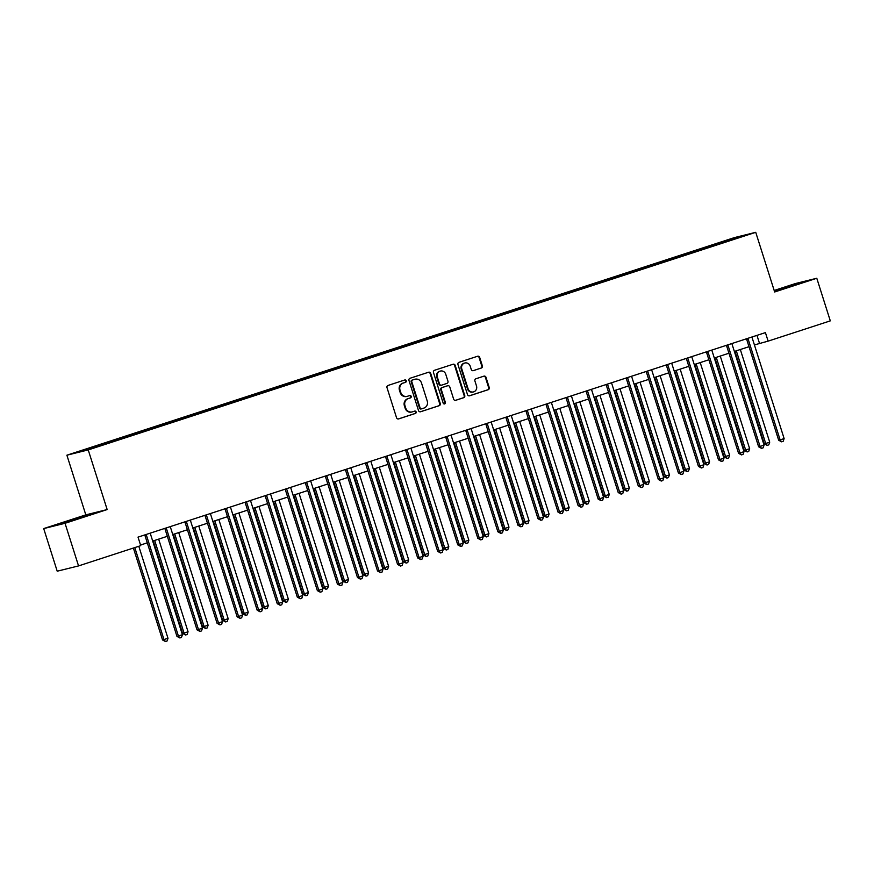 <?xml version="1.0" encoding="UTF-8"?>
<svg xmlns="http://www.w3.org/2000/svg" width="874" height="874" viewBox="0 0 874 874"><rect width="100%" height="100%" fill="white"/><g stroke="black" fill="none" stroke-linecap="round" stroke-linejoin="round"><path stroke-width="1.31" d="M406.246 380.802A1.224 1.158 76.1 0 0 404.771 379.982L388.034 385.445A1.759 1.661 76.1 0 0 386.996 387.63L396.545 417.739A1.759 1.661 76.1 0 0 398.653 418.908L415.39 413.446A1.224 1.158 76.1 0 0 416.122 411.916A1.224 1.158 76.1 0 0 414.647 411.108L412.473 411.818A5.615 5.299 76.1 0 1 405.744 408.103L404.946 405.591A5.615 5.299 76.1 0 1 408.289 398.599L410.452 397.889A1.224 1.158 76.1 0 0 411.184 396.359A1.224 1.158 76.1 0 0 409.709 395.551L407.546 396.25A5.615 5.299 76.1 0 1 400.805 392.546L400.008 390.033A5.615 5.299 76.1 0 1 403.351 383.031L405.514 382.331A1.224 1.158 76.1 0 0 406.246 380.802M407.197 396.348L406.618 396.49A5.615 5.299 76.1 0 1 400.226 392.688L399.429 390.175A5.615 5.299 76.1 0 1 402.772 383.173L404.935 382.473A1.224 1.158 76.1 0 0 404.498 380.081M398.293 418.974L414.811 413.588A1.224 1.158 76.1 0 0 414.363 411.195M412.135 411.916L411.556 412.058A5.615 5.299 76.1 0 1 405.165 408.245L404.367 405.733A5.615 5.299 76.1 0 1 407.71 398.741L409.873 398.031A1.224 1.158 76.1 0 0 409.436 395.638M774.451 291.326L798.148 283.602L774.342 290.955M71.133 520.128L62.327 523.231L68.019 521.702L88.93 514.797L71.133 520.128M723.006 241.432L730.303 239.247L723.006 241.432M481.323 368.052A1.759 1.661 76.1 0 0 482.361 365.867L479.684 357.411A1.759 1.661 76.1 0 0 477.575 356.253L458.992 362.317A1.759 1.661 76.1 0 0 457.943 364.502L467.503 394.611A1.759 1.661 76.1 0 0 469.611 395.78L488.195 389.717A1.759 1.661 76.1 0 0 489.232 387.532L485.999 377.328A1.759 1.661 76.1 0 0 483.89 376.159L475.937 378.759A1.759 1.661 76.1 0 0 474.899 380.944L476.505 386.002A4.698 4.425 76.1 0 1 473.413 391.934A4.698 4.425 76.1 0 1 468.071 388.755L461.789 368.926A4.698 4.425 76.1 0 1 464.87 362.994A4.698 4.425 76.1 0 1 470.212 366.173L471.261 369.483A1.759 1.661 76.1 0 0 473.369 370.642L480.744 368.194A1.759 1.661 76.1 0 0 481.782 366.009L479.105 357.553A1.759 1.661 76.1 0 0 477.357 356.319M774.659 291.982L816.786 278.249L830.3 320.867L768.126 341.133L765.416 332.612L138.026 537.128L140.736 545.649L78.551 565.915L65.037 523.297L107.163 509.564L88.23 449.913L755.737 232.32L774.659 291.982M430.696 373.384A1.759 1.661 76.1 0 0 428.599 372.226L410.004 378.278A1.759 1.661 76.1 0 0 408.966 380.463L418.515 410.583A1.759 1.661 76.1 0 0 420.623 411.741L439.207 405.689A1.759 1.661 76.1 0 0 440.256 403.493L430.696 373.384L430.128 373.526A1.759 1.661 76.1 0 0 428.38 372.291M434.498 370.292L453.082 364.239A1.759 1.661 76.1 0 1 455.19 365.398L464.75 395.518A1.759 1.661 76.1 0 1 463.701 397.703L455.747 400.292A1.759 1.661 76.1 0 1 453.639 399.134L449.771 386.92A1.759 1.661 76.1 0 0 447.663 385.762L442.386 387.477A1.759 1.661 76.1 0 0 441.337 389.662L445.369 402.379A1.224 1.158 76.1 0 1 444.571 403.93A1.224 1.158 76.1 0 1 443.173 403.1L433.46 372.477A1.759 1.661 76.1 0 1 434.498 370.292M83.041 450.329L90.066 447.947L83.041 450.329M88.23 449.913L66.894 455.201L734.4 237.608L755.737 232.32M709.415 247.2L709.054 246.086L79.545 451.563L113.576 441.436L721.421 243.289M709.054 246.086L734.204 238.154L743.086 235.958L721.432 243.016M107.163 509.564L85.816 514.862L43.7 528.584L65.037 523.297M43.7 528.584L57.214 571.203L78.551 565.915M816.786 278.249L795.449 283.537L774.178 290.463M85.816 514.862L66.894 455.201M754.415 344.924L768.126 341.133M140.539 545.037L147.28 542.83M152.699 541.072L167.338 536.297M172.757 534.527L187.397 529.753M192.815 527.994L207.455 523.22M212.874 521.45L227.513 516.687M232.932 514.917L247.571 510.143M252.99 508.373L267.63 503.61M273.049 501.84L287.688 497.066M293.107 495.296L307.735 490.533M313.165 488.763L327.794 483.988M333.223 482.229L347.852 477.455M353.271 475.685L367.91 470.911M373.329 469.152L387.969 464.378M393.387 462.608L408.027 457.834M413.446 456.075L428.085 451.301M433.504 449.531L448.144 444.757M453.562 442.998L468.202 438.224M473.621 436.454L488.26 431.69M493.679 429.921L508.307 425.146M513.737 423.377L528.366 418.613M533.796 416.843L548.424 412.069M553.843 410.299L568.482 405.536M573.901 403.766L588.541 398.992M593.959 397.233L608.599 392.459M614.018 390.689L628.657 385.915M634.076 384.156L648.716 379.382M654.134 377.612L668.774 372.837M674.193 371.079L688.832 366.304M694.251 364.534L708.88 359.771M714.309 358.001L728.938 353.227M734.368 351.457L748.996 346.694M756.96 335.365L759.473 343.274M101.198 444.505L101.603 445.063M713.108 245.998L712.55 245.212M734.204 238.154L734.029 238.908M420.263 411.818L438.628 405.831A1.759 1.661 76.1 0 0 439.677 403.635L430.128 373.526M412.484 380.059A1.224 1.158 76.1 0 0 411.752 381.588L420.143 408.027A1.224 1.158 76.1 0 0 421.618 408.835L423.901 408.092A5.615 5.299 76.1 0 0 427.244 401.09L421.508 383.02A5.615 5.299 76.1 0 0 414.768 379.316L411.905 380.201A1.224 1.158 76.1 0 0 411.173 381.73L411.752 381.588M421.465 408.868L421.039 408.977A1.224 1.158 76.1 0 1 419.564 408.169L411.173 381.73M415.117 379.218L414.538 379.36A5.615 5.299 76.1 0 0 414.189 379.458L414.768 379.316M411.905 380.201L414.189 379.458M455.387 400.368L463.122 397.845A1.759 1.661 76.1 0 0 464.17 395.66L454.611 365.54A1.759 1.661 76.1 0 0 452.863 364.305M447.302 385.849A1.759 1.661 76.1 0 0 447.084 385.904L441.807 387.619A1.759 1.661 76.1 0 0 440.758 389.804L444.8 402.521L445.369 402.379M444.265 403.963A1.224 1.158 76.1 0 0 444.8 402.521M445.751 374.247A4.698 4.425 76.1 0 0 440.398 371.057A4.698 4.425 76.1 0 0 437.317 376.989L439.535 383.981A1.759 1.661 76.1 0 0 441.643 385.139L446.92 383.413A1.759 1.661 76.1 0 0 447.958 381.228L445.751 374.247M440.398 371.057L439.83 371.199A4.698 4.425 76.1 0 0 436.738 377.131L437.317 376.989M441.425 385.194L441.064 385.281A1.759 1.661 76.1 0 1 438.956 384.123L436.738 377.131M473.009 370.718L480.744 368.194M464.87 362.994L464.291 363.136A4.698 4.425 76.1 0 0 461.21 369.068L461.789 368.926M473.413 391.934L472.845 392.076A4.698 4.425 76.1 0 1 467.492 388.897L461.21 369.068M469.251 395.846L487.616 389.859A1.759 1.661 76.1 0 0 488.664 387.674L485.42 377.47A1.759 1.661 76.1 0 0 483.672 376.235M133.383 548.042L162.542 639.965L167.994 638.304L138.802 546.272M134.793 547.583L163.984 639.604L165.459 641.538L162.542 639.965M167.994 638.304L167.065 641.013L165.459 641.538M146.395 535.128L144.953 535.478L176.963 636.392L178.405 636.032L146.395 535.128A1.792 1.682 76.1 0 0 146.078 534.527L145.761 534.604M182.415 634.732L181.486 637.441L179.88 637.965L178.405 636.032L182.415 634.732L150.404 533.817A1.792 1.682 76.1 0 1 150.317 533.14L150.317 533.14M179.88 637.965L176.963 636.392M153.245 540.886L182.6 633.431L184.043 633.071L188.052 631.76L158.664 539.127M154.654 540.427L184.043 633.071L185.517 635.005L182.6 633.431M188.052 631.76L187.123 634.48L185.517 635.005M173.303 534.353L202.659 626.887L208.11 625.227L178.722 532.583M174.713 533.894L204.101 626.527L205.576 628.461L202.659 626.887M208.11 625.227L207.182 627.936L205.576 628.461M193.362 527.82L222.717 620.354L224.159 619.994L228.169 618.683L198.78 526.05M194.771 527.35L224.159 619.994L225.634 621.927L222.717 620.354M228.169 618.683L227.24 621.403L225.634 621.927M166.453 528.584L165.011 528.945L197.021 629.859L198.464 629.499L166.453 528.584A1.792 1.682 76.1 0 0 166.136 527.983L166.115 527.972M202.473 628.188L201.533 630.908L199.938 631.432L198.464 629.499L202.473 628.188L170.463 527.273A1.792 1.682 76.1 0 1 170.375 526.607L170.375 526.607M199.938 631.432L197.021 629.859M186.512 522.051L185.07 522.401L217.08 623.315L218.522 622.954L186.512 522.051A1.792 1.682 76.1 0 0 186.184 521.45L185.878 521.527M222.531 621.654L221.592 624.364L219.986 624.888L218.522 622.954L222.531 621.654L190.521 520.74A1.792 1.682 76.1 0 1 190.434 520.063L190.434 520.041M219.986 624.888L217.08 623.315M206.559 515.507L205.117 515.868L237.138 616.782L238.569 616.421L206.559 515.507A1.792 1.682 76.1 0 0 206.242 514.906L206.231 514.895M242.59 615.11L241.65 617.831L240.044 618.355L238.569 616.421L242.59 615.11L210.579 514.196A1.792 1.682 76.1 0 1 210.492 513.53L210.492 513.497M240.044 618.355L237.138 616.782M213.42 521.275L242.775 613.81L244.217 613.461L248.227 612.15L218.839 519.506M214.829 520.817L244.217 613.461L245.692 615.383L242.775 613.81M248.227 612.15L247.287 614.859L245.692 615.383M226.617 508.974L225.175 509.324L257.185 610.238L258.628 609.877L226.617 508.974A1.792 1.682 76.1 0 0 226.3 508.373L226.29 508.351M262.648 608.577L261.708 611.287L260.102 611.811L258.628 609.877L262.648 608.577L230.627 507.663A1.792 1.682 76.1 0 1 230.55 506.986L230.55 506.986M260.102 611.811L257.185 610.238M233.478 514.742L262.834 607.277L264.276 606.917L268.285 605.606L238.897 512.972M234.888 514.283L264.276 606.917L265.74 608.85L262.834 607.277M268.285 605.606L267.346 608.326L265.74 608.85M253.536 508.198L282.892 600.733L288.344 599.072L258.955 506.428M254.946 507.739L284.323 600.383L285.798 602.306L282.892 600.733M288.344 599.072L287.404 601.782L285.798 602.306M273.595 501.665L302.939 594.2L308.402 592.528L279.014 499.895M275.004 501.206L304.381 593.839L305.856 595.773L302.939 594.2M308.402 592.528L307.462 595.249L305.856 595.773M293.642 495.121L322.998 587.656L324.44 587.306L328.449 585.995L299.072 493.351M295.051 494.662L324.44 587.306L325.915 589.229L322.998 587.656M328.449 585.995L327.521 588.715L325.915 589.229M313.7 488.588L343.056 581.123L348.507 579.462L319.13 486.818M315.11 488.129L344.498 580.762L345.973 582.696L343.056 581.123M348.507 579.462L347.579 582.171L345.973 582.696M246.676 502.43L245.233 502.79L277.244 603.705L278.686 603.344L246.676 502.43A1.792 1.682 76.1 0 0 246.359 501.829L246.053 501.916M282.695 602.033L281.767 604.753L280.161 605.278L278.686 603.344L282.695 602.033L250.685 501.13A1.792 1.682 76.1 0 1 250.609 500.452L250.609 500.431M280.161 605.278L277.244 603.705M266.734 495.897L265.292 496.246L297.302 597.161L298.744 596.811L266.734 495.897A1.792 1.682 76.1 0 0 266.417 495.296L266.111 495.372M302.754 595.5L301.825 598.209L300.219 598.734L298.744 596.811L302.754 595.5L270.743 494.586A1.792 1.682 76.1 0 1 270.656 493.908L270.667 493.886M300.219 598.734L297.302 597.161M286.792 489.353L285.35 489.713L317.36 590.627L318.802 590.267L286.792 489.353A1.792 1.682 76.1 0 0 286.475 488.763L286.464 488.741M322.812 588.956L321.883 591.676L320.277 592.201L318.802 590.267L322.812 588.956L290.802 488.053A1.792 1.682 76.1 0 1 290.714 487.375L290.714 487.375M320.277 592.201L317.36 590.627M306.85 482.819L305.408 483.18L337.419 584.083L338.861 583.734L306.85 482.819A1.792 1.682 76.1 0 0 306.534 482.219L306.512 482.197M342.87 582.423L341.942 585.132L340.336 585.656L338.861 583.734L342.87 582.423L310.86 481.508A1.792 1.682 76.1 0 1 310.773 480.831L310.773 480.831M340.336 585.656L337.419 584.083M326.909 476.275L325.467 476.636L357.477 577.55L358.919 577.19L326.909 476.275A1.792 1.682 76.1 0 0 326.592 475.685L326.57 475.664M362.928 575.879L362 578.599L360.394 579.123L358.919 577.19L362.928 575.879L330.918 474.975A1.792 1.682 76.1 0 1 330.831 474.298L330.831 474.276M360.394 579.123L357.477 577.55M333.759 482.044L363.114 574.579L364.556 574.229L368.566 572.918L339.178 480.285M335.168 481.585L364.556 574.229L366.031 576.163L363.114 574.579M368.566 572.918L367.637 575.638L366.031 576.163M346.967 469.742L345.525 470.103L377.535 571.006L378.977 570.656L346.967 469.742A1.792 1.682 76.1 0 0 346.65 469.141L346.333 469.218M382.987 569.345L382.058 572.066L380.452 572.579L378.977 570.656L382.987 569.345L350.977 468.431A1.792 1.682 76.1 0 1 350.889 467.765L350.889 467.765M380.452 572.579L377.535 571.006M353.817 475.511L383.173 568.045L388.624 566.385L359.236 473.741M355.226 475.052L384.615 567.685L386.089 569.619L383.173 568.045M388.624 566.385L387.695 569.094L386.089 569.619M367.025 463.198L365.583 463.559L397.594 564.473L399.036 564.112L367.025 463.198A1.792 1.682 76.1 0 0 366.709 462.608L366.687 462.586M403.045 562.812L402.106 565.522L400.511 566.046L399.036 564.112L403.045 562.812L371.035 461.898A1.792 1.682 76.1 0 1 370.947 461.221L370.947 461.221M400.511 566.046L397.594 564.473M373.875 468.967L403.231 561.512L404.673 561.152L408.682 559.841L379.294 467.208M375.285 468.508L404.673 561.152L406.148 563.085L403.231 561.512M408.682 559.841L407.754 562.561L406.148 563.085M387.073 456.665L385.642 457.026L417.652 557.929L419.094 557.579L387.073 456.665A1.792 1.682 76.1 0 0 386.756 456.064L386.45 456.141M423.103 556.268L422.164 558.989L420.558 559.513L419.094 557.579L423.103 556.268L391.093 455.354A1.792 1.682 76.1 0 1 391.006 454.688L391.006 454.655M420.558 559.513L417.652 557.929M393.934 462.433L423.289 554.968L428.741 553.308L399.352 460.664M395.343 461.975L424.731 554.608L426.206 556.541L423.289 554.968M428.741 553.308L427.812 556.017L426.206 556.541M407.131 450.132L405.689 450.481L437.699 551.396L439.141 551.035L407.131 450.132A1.792 1.682 76.1 0 0 406.814 449.531L406.508 449.607M443.162 549.735L442.222 552.444L440.616 552.969L439.141 551.035L443.162 549.735L411.151 448.821A1.792 1.682 76.1 0 1 411.064 448.144L411.064 448.144M440.616 552.969L437.699 551.396M413.992 455.889L443.347 548.435L444.79 548.074L448.799 546.763L419.411 454.13M415.401 455.43L444.79 548.074L446.264 550.008L443.347 548.435M448.799 546.763L447.859 549.484L446.264 550.008M427.189 443.588L425.747 443.948L457.757 544.863L459.2 544.502L427.189 443.588A1.792 1.682 76.1 0 0 426.873 442.987L426.862 442.976M463.22 543.191L462.28 545.911L460.674 546.436L459.2 544.502L463.22 543.191L431.199 442.277A1.792 1.682 76.1 0 1 431.122 441.61L431.122 441.61M460.674 546.436L457.757 544.863M434.05 449.356L463.406 541.891L468.857 540.23L439.469 447.586M435.46 448.897L464.848 541.53L466.312 543.464L463.406 541.891M468.857 540.23L467.918 542.94L466.312 543.464M447.248 437.055L445.806 437.404L477.816 538.318L479.258 537.958L447.248 437.055A1.792 1.682 76.1 0 0 446.931 436.454L446.625 436.53M483.267 536.658L482.339 539.367L480.733 539.892L479.258 537.958L483.267 536.658L451.257 435.744A1.792 1.682 76.1 0 1 451.181 435.066L451.181 435.044M480.733 539.892L477.816 538.318M454.109 442.823L483.464 535.358L488.916 533.686L459.527 441.053M455.518 442.364L484.895 534.997L486.37 536.931L483.464 535.358M488.916 533.686L487.976 536.407L486.37 536.931M474.167 436.279L503.511 528.814L508.974 527.153L479.586 434.509M475.576 435.82L504.954 528.464L506.428 530.387L503.511 528.814M508.974 527.153L508.034 529.863L506.428 530.387M494.214 429.746L523.57 522.281L525.012 521.92L529.021 520.609L499.644 427.976M495.624 429.287L525.012 521.92L526.487 523.854L523.57 522.281M529.021 520.609L528.093 523.329L526.487 523.854M514.273 423.202L543.628 515.736L545.07 515.387L549.08 514.076L519.691 421.432M515.682 422.743L545.07 515.387L546.545 517.31L543.628 515.736M549.08 514.076L548.151 516.785L546.545 517.31M534.331 416.669L563.686 509.203L565.128 508.843L569.138 507.532L539.75 414.899M535.74 416.21L565.128 508.843L566.603 510.777L563.686 509.203M569.138 507.532L568.209 510.252L566.603 510.777M554.389 410.125L583.745 502.659L585.187 502.31L589.196 500.999L559.808 408.366M555.798 409.666L585.187 502.31L586.662 504.232L583.745 502.659M589.196 500.999L588.268 503.719L586.662 504.232M574.447 403.591L603.803 496.126L609.254 494.466L579.866 401.822M575.857 403.132L605.245 495.766L606.72 497.699L603.803 496.126M609.254 494.466L608.326 497.175L606.72 497.699M594.506 397.047L623.861 489.593L625.303 489.232L629.313 487.921L599.925 395.288M595.915 396.588L625.303 489.232L626.778 491.166L623.861 489.593M629.313 487.921L628.384 490.642L626.778 491.166M467.306 430.511L465.864 430.871L497.874 531.785L499.316 531.425L467.306 430.511A1.792 1.682 76.1 0 0 466.989 429.91L466.683 429.986M503.326 530.114L502.397 532.834L500.791 533.359L499.316 531.425L503.326 530.114L471.315 429.2A1.792 1.682 76.1 0 1 471.228 428.533L471.228 428.533M500.791 533.359L497.874 531.785M487.364 423.977L485.922 424.327L517.932 525.241L519.375 524.881L487.364 423.977A1.792 1.682 76.1 0 0 487.047 423.377L487.026 423.355M523.384 523.581L522.455 526.29L520.849 526.814L519.375 524.881L523.384 523.581L491.374 422.666A1.792 1.682 76.1 0 1 491.286 421.989L491.286 421.989M520.849 526.814L517.932 525.241M507.423 417.433L505.98 417.794L537.991 518.708L539.433 518.348L507.423 417.433A1.792 1.682 76.1 0 0 507.106 416.832L506.789 416.92M543.442 517.037L542.514 519.757L540.908 520.281L539.433 518.348L543.442 517.037L511.432 416.133A1.792 1.682 76.1 0 1 511.345 415.456L511.345 415.434M540.908 520.281L537.991 518.708M527.481 410.9L526.039 411.25L558.049 512.164L559.491 511.814L527.481 410.9A1.792 1.682 76.1 0 0 527.164 410.299L527.142 410.277M563.501 510.503L562.572 513.213L560.966 513.737L559.491 511.814L563.501 510.503L531.49 409.589A1.792 1.682 76.1 0 1 531.403 408.912L531.403 408.89M560.966 513.737L558.049 512.164M547.539 404.356L546.097 404.717L578.107 505.631L579.549 505.27L547.539 404.356A1.792 1.682 76.1 0 0 547.222 403.766L547.2 403.744M583.559 503.959L582.63 506.68L581.024 507.204L579.549 505.27L583.559 503.959L551.549 403.056A1.792 1.682 76.1 0 1 551.461 402.379L551.461 402.379M581.024 507.204L578.107 505.631M567.597 397.823L566.155 398.183L598.166 499.087L599.608 498.737L567.597 397.823A1.792 1.682 76.1 0 0 567.27 397.222L567.259 397.2M603.617 497.426L602.678 500.136L601.083 500.66L599.608 498.737L603.617 497.426L571.607 396.512A1.792 1.682 76.1 0 1 571.52 395.835L571.52 395.835M601.083 500.66L598.166 499.087M587.645 391.279L586.214 391.639L618.224 492.554L619.666 492.193L587.645 391.279A1.792 1.682 76.1 0 0 587.328 390.689L587.022 390.765M623.675 490.882L622.736 493.602L621.13 494.127L619.666 492.193L623.675 490.882L591.665 389.979A1.792 1.682 76.1 0 1 591.578 389.301L591.578 389.28M621.13 494.127L618.224 492.554M607.703 384.746L606.261 385.106L638.271 486.01L639.713 485.66L607.703 384.746A1.792 1.682 76.1 0 0 607.386 384.145L607.08 384.221M643.734 484.349L642.794 487.069L641.188 487.583L639.713 485.66L643.734 484.349L611.724 383.435A1.792 1.682 76.1 0 1 611.636 382.768L611.636 382.768M641.188 487.583L638.271 486.01M614.564 390.514L643.919 483.049L649.371 481.388L619.983 388.744M615.973 390.055L645.362 482.688L646.836 484.622L643.919 483.049M649.371 481.388L648.432 484.098L646.836 484.622M627.761 378.202L626.319 378.562L658.33 479.476L659.772 479.116L627.761 378.202A1.792 1.682 76.1 0 0 627.445 377.612L627.434 377.59M663.792 477.816L662.853 480.525L661.247 481.05L659.772 479.116L663.792 477.816L631.771 376.902A1.792 1.682 76.1 0 1 631.694 376.224L631.694 376.224M661.247 481.05L658.33 479.476M634.622 383.97L663.978 476.516L665.42 476.155L669.429 474.844L640.041 382.211M636.032 383.511L665.42 476.155L666.884 478.089L663.978 476.516M669.429 474.844L668.49 477.565L666.884 478.089M647.82 371.668L646.378 372.029L678.388 472.932L679.83 472.583L647.82 371.668A1.792 1.682 76.1 0 0 647.503 371.068L647.492 371.046M683.839 471.272L682.911 473.992L681.305 474.516L679.83 472.583L683.839 471.272L651.829 370.358A1.792 1.682 76.1 0 1 651.753 369.691L651.753 369.658M681.305 474.516L678.388 472.932M654.681 377.437L684.036 469.972L689.488 468.311L660.099 375.667M656.09 376.978L685.467 469.611L686.942 471.545L684.036 469.972M689.488 468.311L688.548 471.02L686.942 471.545M667.878 365.135L666.436 365.485L698.446 466.399L699.888 466.039L667.878 365.135A1.792 1.682 76.1 0 0 667.561 364.534L667.255 364.611M703.898 464.739L702.969 467.448L701.363 467.972L699.888 466.039L703.898 464.739L671.888 363.824A1.792 1.682 76.1 0 1 671.8 363.147L671.811 363.125M701.363 467.972L698.446 466.399M674.739 370.893L704.083 463.438L705.526 463.078L709.546 461.767L680.158 369.134M676.148 370.434L705.526 463.078L707 465.012L704.083 463.438M709.546 461.767L708.606 464.487L707 465.012M687.936 358.591L686.494 358.952L718.504 459.866L719.947 459.506L687.936 358.591A1.792 1.682 76.1 0 0 687.62 357.99L687.598 357.979M723.956 458.195L723.027 460.915L721.421 461.439L719.947 459.506L723.956 458.195L691.946 357.28A1.792 1.682 76.1 0 1 691.858 356.614L691.858 356.614M721.421 461.439L718.504 459.866M694.786 364.36L724.142 456.894L729.593 455.234L700.216 362.59M696.196 363.901L725.584 456.534L727.059 458.468L724.142 456.894M729.593 455.234L728.665 457.943L727.059 458.468M707.995 352.058L706.553 352.408L738.563 453.322L740.005 452.961L707.995 352.058A1.792 1.682 76.1 0 0 707.678 351.457L707.361 351.534M744.014 451.661L743.086 454.371L741.48 454.895L740.005 452.961L744.014 451.661L712.004 350.747A1.792 1.682 76.1 0 1 711.917 350.07L711.917 350.048M741.48 454.895L738.563 453.322M714.845 357.827L744.2 450.361L745.642 450.001L749.652 448.69L720.263 356.057M716.254 357.368L745.642 450.001L747.117 451.934L744.2 450.361M749.652 448.69L748.723 451.41L747.117 451.934M728.053 345.514L726.611 345.875L758.621 446.789L760.063 446.428L728.053 345.514A1.792 1.682 76.1 0 0 727.736 344.913L727.419 344.99M764.073 445.117L763.144 447.838L761.538 448.362L760.063 446.428L764.073 445.117L732.062 344.203A1.792 1.682 76.1 0 1 731.975 343.537L731.975 343.537M761.538 448.362L758.621 446.789M734.903 351.282L764.258 443.817L765.7 443.468L769.71 442.157L740.322 349.513M736.312 350.824L765.7 443.468L767.175 445.39L764.258 443.817M769.71 442.157L768.781 444.866L767.175 445.39M748.111 338.981L746.669 339.331L778.679 440.245L780.121 439.884L748.111 338.981A1.792 1.682 76.1 0 0 747.794 338.38L747.773 338.358M784.131 438.584L783.202 441.294L781.596 441.818L780.121 439.884L784.131 438.584L752.121 337.67A1.792 1.682 76.1 0 1 752.033 336.993L752.033 336.993M781.596 441.818L778.679 440.245M402.772 383.173L403.351 383.031M399.429 390.175L400.008 390.033M400.226 392.688L400.805 392.546M409.873 398.031L410.452 397.889M407.71 398.741L408.289 398.599M404.367 405.733L404.946 405.591M405.165 408.245L405.744 408.103M414.811 413.588L415.39 413.446M404.935 382.473L405.514 382.331M439.677 403.635L440.256 403.493M438.628 405.831L439.207 405.689M419.564 408.169L420.143 408.027M454.611 365.54L455.19 365.398M464.17 395.66L464.75 395.518M463.122 397.845L463.701 397.703M447.084 385.904L447.663 385.762M441.807 387.619L442.386 387.477M440.758 389.804L441.337 389.662M438.956 384.123L439.535 383.981M467.492 388.897L468.071 388.755M485.42 377.47L485.999 377.328M488.664 387.674L489.232 387.532M487.616 389.859L488.195 389.717M479.105 357.553L479.684 357.411M481.782 366.009L482.361 365.867M420.962 408.999L421.541 408.857M447.193 385.871L447.772 385.729M440.955 385.314L441.534 385.172"/></g></svg>
